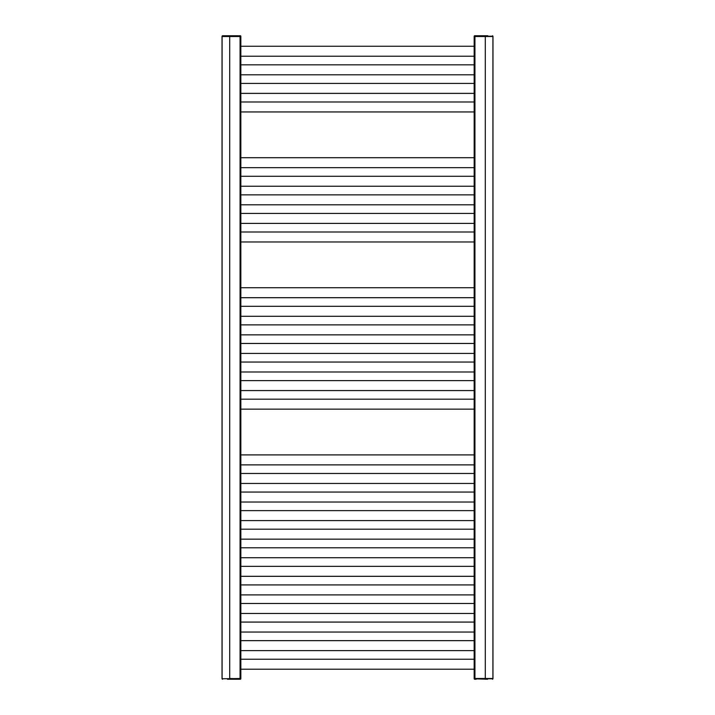 <?xml version="1.0" encoding="UTF-8"?>
<svg xmlns="http://www.w3.org/2000/svg" width="715" height="715" viewBox="0 0 715 715"><rect width="100%" height="100%" fill="white"/><g stroke="black" fill="none" stroke-linecap="round" stroke-linejoin="round"><path stroke-width="1.07" d="M222.025 678.481L222.025 36.519L240.839 36.519L240.839 678.481L222.025 678.794L240.839 678.481L240.803 36.206A0.456 0.447 90 0 0 240.356 35.75L238.846 35.75M487.558 679.25L474.188 678.794L474.161 36.519L474.161 678.481L492.975 678.481L492.975 36.519L475.171 36.519L475.225 35.75L487.558 35.75M476.914 35.75L474.635 35.75A0.456 0.447 -90 0 0 474.197 36.206L485.288 36.519L485.288 678.481L475.171 678.481L485.271 678.481M238.086 35.75L222.481 35.75L240.812 36.206L239.775 35.75M229.667 35.75L229.73 36.206L239.829 36.206L229.712 36.519L229.712 678.481L239.829 678.794L239.775 679.25L227.441 679.25M222.097 36.519L222.097 678.481L222.088 36.519M474.188 36.519L475.225 35.75M487.818 35.75L477.79 35.75M475.225 679.25L476.154 679.25M474.635 679.25L474.644 679.25A0.456 0.447 -90 0 1 474.197 678.794L474.635 679.25M492.903 678.481L492.912 36.519L492.903 678.481M238.846 679.25L239.775 679.25M240.061 678.481L240.061 36.519M474.939 678.481L474.939 36.519M222.481 35.75L222.025 36.206L229.73 36.519M474.188 36.206L492.975 36.206L492.519 35.75M485.333 35.75L485.271 36.519M485.333 679.25L485.271 678.794L492.975 678.794L492.519 679.25M240.356 679.25A0.456 0.447 90 0 0 240.803 678.794L240.365 679.25M229.667 679.25L229.73 678.481M474.161 669.195L240.839 669.195M474.161 659.23L240.839 659.23M474.161 650.614L240.839 650.614M474.161 640.649L240.839 640.649M474.161 632.042L240.839 632.042M474.161 622.077L240.839 622.077M474.161 613.47L240.839 613.47M474.161 603.505L240.839 603.505M474.161 594.898L240.839 594.898M474.161 584.924L240.839 584.924M474.161 576.317L240.839 576.317M474.161 566.351L240.839 566.351M474.161 557.745L240.839 557.745M474.161 547.779L240.839 547.779M474.161 539.173L240.839 539.173M474.161 529.198L240.839 529.198M474.161 520.591L240.839 520.591M474.161 510.626L240.839 510.626M474.161 502.019L240.839 502.019M474.161 492.054L240.839 492.054M474.161 483.447L240.839 483.447M474.161 473.482L240.839 473.482M474.161 464.875L240.839 464.875M474.161 454.901L240.839 454.901M474.161 409.15L240.839 409.15M474.161 399.176L240.839 399.176M474.161 390.569L240.839 390.569M474.161 380.603L240.839 380.603M474.161 371.997L240.839 371.997M474.161 362.031L240.839 362.031M474.161 353.425L240.839 353.425M474.161 343.459L240.839 343.459M474.161 334.852L240.839 334.852M474.161 324.878L240.839 324.878M474.161 316.271L240.839 316.271M474.161 306.306L240.839 306.306M474.161 297.699L240.839 297.699M474.161 287.734L240.839 287.734M240.839 232.009L474.161 232.009M240.839 241.974L474.161 241.974M240.839 213.436L474.161 213.436M240.839 223.402L474.161 223.402M240.839 194.855L474.161 194.855M240.839 204.821L474.161 204.821M240.839 176.283L474.161 176.283M240.839 186.249L474.161 186.249M240.839 157.711L474.161 157.711M240.839 167.676L474.161 167.676M240.839 101.986L474.161 101.986M240.839 111.951L474.161 111.951M240.839 83.414L474.161 83.414M240.839 93.379L474.161 93.379M240.839 64.833L474.161 64.833M240.839 74.798L474.161 74.798M240.839 46.261L474.161 46.261M240.839 56.226L474.161 56.226M222.025 678.794L222.481 679.25"/></g></svg>
